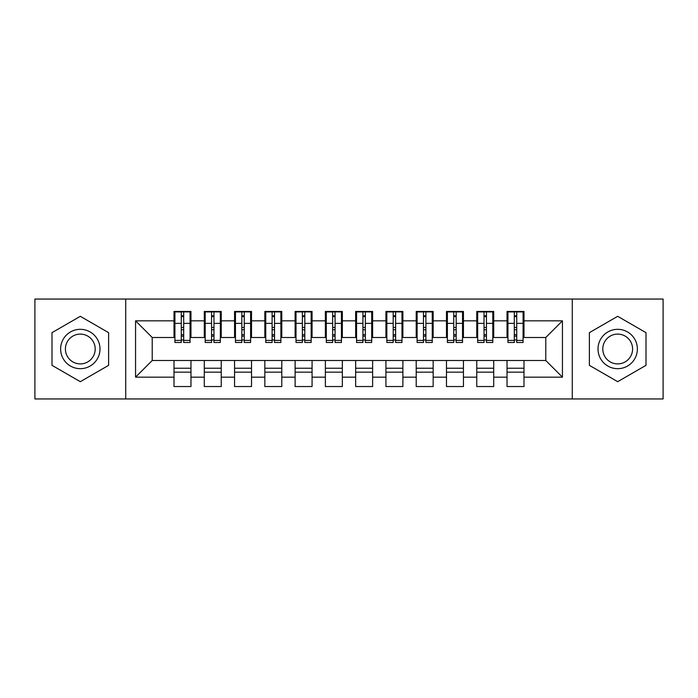 <?xml version="1.0" encoding="UTF-8"?>
<svg xmlns="http://www.w3.org/2000/svg" width="698" height="698" viewBox="0 0 698 698"><rect width="100%" height="100%" fill="white"/><g stroke="black" fill="none" stroke-linecap="round" stroke-linejoin="round"><path stroke-width="1.05" d="M572.273 398.951L663.1 398.951L663.1 299.049L572.273 299.049L572.273 398.951L125.727 398.951L125.727 299.049L34.9 299.049L34.9 398.951L125.727 398.951M514.304 329.779L516.721 329.779L514.304 329.779M523.989 368.221L507.036 368.221M507.036 372.156L523.989 372.156M484.028 329.779L486.445 329.779L484.028 329.779M493.713 368.221L476.76 368.221M476.76 372.156L493.713 372.156M453.752 329.779L456.169 329.779L453.752 329.779M463.437 368.221L446.484 368.221M446.484 372.156L463.437 372.156M423.477 329.779L425.893 329.779L423.477 329.779M433.161 368.221L416.209 368.221M416.209 372.156L433.161 372.156M393.201 329.779L395.626 329.779L393.201 329.779M402.886 368.221L385.933 368.221M385.933 372.156L402.886 372.156M362.925 329.779L365.351 329.779L362.925 329.779M372.619 368.221L355.657 368.221M355.657 372.156L372.619 372.156M332.649 329.779L335.075 329.779L332.649 329.779M342.343 368.221L325.381 368.221M325.381 372.156L342.343 372.156M302.374 329.779L304.799 329.779L302.374 329.779M312.067 368.221L295.114 368.221M295.114 372.156L312.067 372.156M272.107 329.779L274.523 329.779L272.107 329.779M281.791 368.221L264.839 368.221M264.839 372.156L281.791 372.156M241.831 329.779L244.248 329.779L241.831 329.779M251.516 368.221L234.563 368.221M234.563 372.156L251.516 372.156M211.555 329.779L213.972 329.779L211.555 329.779M221.24 368.221L204.287 368.221M204.287 372.156L221.24 372.156M572.273 299.049L125.727 299.049M174.919 337.492L152.216 337.492L135.56 320.844L135.56 377.156L174.011 377.156L174.011 386.544L190.964 386.544L190.964 377.156L204.287 377.156L204.287 386.544L221.24 386.544L221.24 377.156L234.563 377.156L234.563 386.544L251.516 386.544L251.516 377.156L264.839 377.156L264.839 386.544L281.791 386.544L281.791 377.156L295.114 377.156L295.114 386.544L312.067 386.544L312.067 377.156L325.381 377.156L325.381 386.544L342.343 386.544L342.343 377.156L355.657 377.156L355.657 386.544L372.619 386.544L372.619 377.156L385.933 377.156L385.933 386.544L402.886 386.544L402.886 377.156L416.209 377.156L416.209 386.544L433.161 386.544L433.161 377.156L446.484 377.156L446.484 386.544L463.437 386.544L463.437 377.156L476.76 377.156L476.76 386.544L493.713 386.544L493.713 377.156L507.036 377.156L507.036 386.544L523.989 386.544L523.989 360.508L545.784 360.508L545.784 337.492L523.081 337.492M135.56 320.844L174.011 320.844L174.011 337.492M545.784 337.492L562.44 320.844L523.989 320.844L523.989 311.456L507.036 311.456L507.036 320.844L493.713 320.844L493.713 311.456L476.76 311.456L476.76 320.844L463.437 320.844L463.437 311.456L446.484 311.456L446.484 320.844L433.161 320.844L433.161 311.456L416.209 311.456L416.209 320.844L402.886 320.844L402.886 311.456L385.933 311.456L385.933 320.844L372.619 320.844L372.619 311.456L355.657 311.456L355.657 320.844L342.343 320.844L342.343 311.456L325.381 311.456L325.381 320.844L312.067 320.844L312.067 311.456L295.114 311.456L295.114 320.844L281.791 320.844L281.791 311.456L264.839 311.456L264.839 320.844L251.516 320.844L251.516 311.456L234.563 311.456L234.563 320.844L221.24 320.844L221.24 311.456L204.287 311.456L204.287 320.844L190.964 320.844L190.964 311.456L174.011 311.456L174.011 320.844M562.44 320.844L562.44 377.156L523.989 377.156M493.713 377.156L493.713 360.508L523.989 360.508M507.036 377.156L507.036 360.508M523.989 320.844L523.989 337.492M463.437 377.156L463.437 360.508L493.713 360.508M476.76 377.156L476.76 360.508M507.036 320.844L507.036 337.492L492.805 337.492M493.713 320.844L493.713 337.492M433.161 377.156L433.161 360.508L463.437 360.508M446.484 377.156L446.484 360.508M476.76 320.844L476.76 337.492L462.53 337.492M463.437 320.844L463.437 337.492M402.886 377.156L402.886 360.508L433.161 360.508M416.209 377.156L416.209 360.508M446.484 320.844L446.484 337.492L432.254 337.492M433.161 320.844L433.161 337.492M372.619 377.156L372.619 360.508L402.886 360.508M385.933 377.156L385.933 360.508M416.209 320.844L416.209 337.492L401.978 337.492M402.886 320.844L402.886 337.492M342.343 377.156L342.343 360.508L372.619 360.508M355.657 377.156L355.657 360.508M385.933 320.844L385.933 337.492L371.702 337.492M372.619 320.844L372.619 337.492M312.067 377.156L312.067 360.508L342.343 360.508M325.381 377.156L325.381 360.508M355.657 320.844L355.657 337.492L341.435 337.492M342.343 320.844L342.343 337.492M281.791 377.156L281.791 360.508L312.067 360.508M295.114 377.156L295.114 360.508M325.381 320.844L325.381 337.492L311.16 337.492M312.067 320.844L312.067 337.492M251.516 377.156L251.516 360.508L281.791 360.508M264.839 377.156L264.839 360.508M295.114 320.844L295.114 337.492L280.884 337.492M281.791 320.844L281.791 337.492M221.24 377.156L221.24 360.508L251.516 360.508M234.563 377.156L234.563 360.508M264.839 320.844L264.839 337.492L250.608 337.492M251.516 320.844L251.516 337.492M190.964 377.156L190.964 360.508L221.24 360.508M204.287 377.156L204.287 360.508M234.563 320.844L234.563 337.492L220.332 337.492M221.24 320.844L221.24 337.492M181.279 329.779L183.696 329.779L181.279 329.779M190.964 368.221L174.011 368.221M174.011 372.156L190.964 372.156M135.56 377.156L152.216 360.508L190.964 360.508M174.011 377.156L174.011 360.508M204.287 320.844L204.287 337.492L190.057 337.492M190.964 320.844L190.964 337.492M108.618 332.658L80.314 316.316L52.001 332.658L52.001 365.342L80.314 381.684L108.618 365.342L108.618 332.658L108.618 365.342L80.314 381.684L52.001 365.342L52.001 332.658L80.314 316.316L108.618 332.658M589.382 332.658L589.382 365.342L617.686 381.684L645.999 365.342L645.999 332.658L617.686 316.316L589.382 332.658L617.686 316.316L645.999 332.658L645.999 365.342L617.686 381.684L589.382 365.342L589.382 332.658M152.216 337.492L152.216 360.508M507.943 337.492L507.036 337.492M477.668 337.492L476.76 337.492M447.392 337.492L446.484 337.492M417.116 337.492L416.209 337.492M386.84 337.492L385.933 337.492M356.565 337.492L355.657 337.492M326.298 337.492L325.381 337.492M296.022 337.492L295.114 337.492M265.746 337.492L264.839 337.492M235.47 337.492L234.563 337.492M205.195 337.492L204.287 337.492M562.44 377.156L545.784 360.508M174.919 311.762L190.057 311.762L174.919 311.762L174.919 342.491L181.279 342.491L181.279 311.875L190.057 311.919L190.057 342.491L183.696 342.491L183.696 311.919M181.279 315.81L183.696 315.81M181.279 339.943L183.696 339.943M183.696 336.148L181.279 336.148M181.279 334.656L183.696 334.656M190.964 325.844L190.057 325.844M190.964 329.779L190.057 329.779M174.919 325.844L174.011 325.844M174.919 329.779L174.011 329.779M205.195 311.762L220.332 311.762L205.195 311.762L205.195 342.491L211.555 342.491L211.555 311.875L220.332 311.919L220.332 342.491L213.972 342.491L213.972 311.919M211.555 315.81L213.972 315.81M211.555 339.943L213.972 339.943M213.972 336.148L211.555 336.148M211.555 334.656L213.972 334.656M221.24 325.844L220.332 325.844M221.24 329.779L220.332 329.779M205.195 325.844L204.287 325.844M205.195 329.779L204.287 329.779M235.47 311.762L250.608 311.762L235.47 311.762L235.47 342.491L241.831 342.491L241.831 311.875L250.608 311.919L250.608 342.491L244.248 342.491L244.248 311.919M241.831 315.81L244.248 315.81M241.831 339.943L244.248 339.943M244.248 336.148L241.831 336.148M241.831 334.656L244.248 334.656M251.516 325.844L250.608 325.844M251.516 329.779L250.608 329.779M235.47 325.844L234.563 325.844M235.47 329.779L234.563 329.779M265.746 311.762L280.884 311.762L265.746 311.762L265.746 342.491L272.107 342.491L272.107 311.875L280.884 311.919L280.884 342.491L274.523 342.491L274.523 311.919M272.107 315.81L274.523 315.81M272.107 339.943L274.523 339.943M274.523 336.148L272.107 336.148M272.107 334.656L274.523 334.656M281.791 325.844L280.884 325.844M281.791 329.779L280.884 329.779M265.746 325.844L264.839 325.844M265.746 329.779L264.839 329.779M296.022 311.762L311.16 311.762L296.022 311.762L296.022 342.491L302.374 342.491L302.374 311.875L311.16 311.919L311.16 342.491L304.799 342.491L304.799 311.919M302.374 315.81L304.799 315.81M302.374 339.943L304.799 339.943M304.799 336.148L302.374 336.148M302.374 334.656L304.799 334.656M312.067 325.844L311.16 325.844M312.067 329.779L311.16 329.779M296.022 325.844L295.114 325.844M296.022 329.779L295.114 329.779M80.314 329.325A19.675 19.675 0 0 0 60.63 349A19.675 19.675 0 0 0 80.314 368.675A19.675 19.675 0 0 0 99.989 349A19.675 19.675 0 0 0 80.314 329.325M80.314 334.098A14.902 14.902 0 0 0 65.411 349A14.902 14.902 0 0 0 80.314 363.902A14.902 14.902 0 0 0 95.207 349A14.902 14.902 0 0 0 80.314 334.098M617.686 329.325A19.675 19.675 0 0 0 598.012 349A19.675 19.675 0 0 0 617.686 368.675A19.675 19.675 0 0 0 637.37 349A19.675 19.675 0 0 0 617.686 329.325M617.686 334.098A14.902 14.902 0 0 0 602.793 349A14.902 14.902 0 0 0 617.686 363.902A14.902 14.902 0 0 0 632.589 349A14.902 14.902 0 0 0 617.686 334.098M326.298 311.762L341.435 311.762L326.298 311.762L326.298 342.491L332.649 342.491L332.649 311.875L341.435 311.919L341.435 342.491L335.075 342.491L335.075 311.919M332.649 315.81L335.075 315.81M332.649 339.943L335.075 339.943M335.075 336.148L332.649 336.148M332.649 334.656L335.075 334.656M342.343 325.844L341.435 325.844M342.343 329.779L341.435 329.779M326.298 325.844L325.381 325.844M326.298 329.779L325.381 329.779M356.565 311.762L371.702 311.762L356.565 311.762L356.565 342.491L362.925 342.491L362.925 311.875L371.702 311.919L371.702 342.491L365.351 342.491L365.351 311.919M362.925 315.81L365.351 315.81M362.925 339.943L365.351 339.943M365.351 336.148L362.925 336.148M362.925 334.656L365.351 334.656M372.619 325.844L371.702 325.844M372.619 329.779L371.702 329.779M356.565 325.844L355.657 325.844M356.565 329.779L355.657 329.779M386.84 311.762L401.978 311.762L386.84 311.762L386.84 342.491L393.201 342.491L393.201 311.875L401.978 311.919L401.978 342.491L395.626 342.491L395.626 311.919M393.201 315.81L395.626 315.81M393.201 339.943L395.626 339.943M395.626 336.148L393.201 336.148M393.201 334.656L395.626 334.656M402.886 325.844L401.978 325.844M402.886 329.779L401.978 329.779M386.84 325.844L385.933 325.844M386.84 329.779L385.933 329.779M417.116 311.762L432.254 311.762L417.116 311.762L417.116 342.491L423.477 342.491L423.477 311.875L432.254 311.919L432.254 342.491L425.893 342.491L425.893 311.919M423.477 315.81L425.893 315.81M423.477 339.943L425.893 339.943M425.893 336.148L423.477 336.148M423.477 334.656L425.893 334.656M433.161 325.844L432.254 325.844M433.161 329.779L432.254 329.779M417.116 325.844L416.209 325.844M417.116 329.779L416.209 329.779M447.392 311.762L462.53 311.762L447.392 311.762L447.392 342.491L453.752 342.491L453.752 311.875L462.53 311.919L462.53 342.491L456.169 342.491L456.169 311.919M453.752 315.81L456.169 315.81M453.752 339.943L456.169 339.943M456.169 336.148L453.752 336.148M453.752 334.656L456.169 334.656M463.437 325.844L462.53 325.844M463.437 329.779L462.53 329.779M447.392 325.844L446.484 325.844M447.392 329.779L446.484 329.779M477.668 311.762L492.805 311.762L477.668 311.762L477.668 342.491L484.028 342.491L484.028 311.875L492.805 311.919L492.805 342.491L486.445 342.491L486.445 311.919M484.028 315.81L486.445 315.81M484.028 339.943L486.445 339.943M486.445 336.148L484.028 336.148M484.028 334.656L486.445 334.656M493.713 325.844L492.805 325.844M493.713 329.779L492.805 329.779M477.668 325.844L476.76 325.844M477.668 329.779L476.76 329.779M507.943 311.762L523.081 311.762L507.943 311.762L507.943 342.491L514.304 342.491L514.304 311.875L523.081 311.919L523.081 342.491L516.721 342.491L516.721 311.919M514.304 315.81L516.721 315.81M514.304 339.943L516.721 339.943M516.721 336.148L514.304 336.148M514.304 334.656L516.721 334.656M523.989 325.844L523.081 325.844M523.989 329.779L523.081 329.779M507.943 325.844L507.036 325.844M507.943 329.779L507.036 329.779M174.919 311.919L181.279 311.919M183.696 340.415L190.057 340.415M183.696 323.366L190.057 323.366M174.919 340.415L181.279 340.415M174.919 323.366L181.279 323.366M181.279 327.467L183.696 327.467M181.279 316.613L183.696 316.613M205.195 311.919L211.555 311.919M213.972 340.415L220.332 340.415M213.972 323.366L220.332 323.366M205.195 340.415L211.555 340.415M205.195 323.366L211.555 323.366M211.555 327.467L213.972 327.467M211.555 316.613L213.972 316.613M235.47 311.919L241.831 311.919M244.248 340.415L250.608 340.415M244.248 323.366L250.608 323.366M235.47 340.415L241.831 340.415M235.47 323.366L241.831 323.366M241.831 327.467L244.248 327.467M241.831 316.613L244.248 316.613M265.746 311.919L272.107 311.919M274.523 340.415L280.884 340.415M274.523 323.366L280.884 323.366M265.746 340.415L272.107 340.415M265.746 323.366L272.107 323.366M272.107 327.467L274.523 327.467M272.107 316.613L274.523 316.613M296.022 311.919L302.374 311.919M304.799 340.415L311.16 340.415M304.799 323.366L311.16 323.366M296.022 340.415L302.374 340.415M296.022 323.366L302.374 323.366M302.374 327.467L304.799 327.467M302.374 316.613L304.799 316.613M326.298 311.919L332.649 311.919M335.075 340.415L341.435 340.415M335.075 323.366L341.435 323.366M326.298 340.415L332.649 340.415M326.298 323.366L332.649 323.366M332.649 327.467L335.075 327.467M332.649 316.613L335.075 316.613M356.565 311.919L362.925 311.919M365.351 340.415L371.702 340.415M365.351 323.366L371.702 323.366M356.565 340.415L362.925 340.415M356.565 323.366L362.925 323.366M362.925 327.467L365.351 327.467M362.925 316.613L365.351 316.613M386.84 311.919L393.201 311.919M395.626 340.415L401.978 340.415M395.626 323.366L401.978 323.366M386.84 340.415L393.201 340.415M386.84 323.366L393.201 323.366M393.201 327.467L395.626 327.467M393.201 316.613L395.626 316.613M417.116 311.919L423.477 311.919M425.893 340.415L432.254 340.415M425.893 323.366L432.254 323.366M417.116 340.415L423.477 340.415M417.116 323.366L423.477 323.366M423.477 327.467L425.893 327.467M423.477 316.613L425.893 316.613M447.392 311.919L453.752 311.919M456.169 340.415L462.53 340.415M456.169 323.366L462.53 323.366M447.392 340.415L453.752 340.415M447.392 323.366L453.752 323.366M453.752 327.467L456.169 327.467M453.752 316.613L456.169 316.613M477.668 311.919L484.028 311.919M486.445 340.415L492.805 340.415M486.445 323.366L492.805 323.366M477.668 340.415L484.028 340.415M477.668 323.366L484.028 323.366M484.028 327.467L486.445 327.467M484.028 316.613L486.445 316.613M507.943 311.919L514.304 311.919M516.721 340.415L523.081 340.415M516.721 323.366L523.081 323.366M507.943 340.415L514.304 340.415M507.943 323.366L514.304 323.366M514.304 327.467L516.721 327.467M514.304 316.613L516.721 316.613"/></g></svg>
